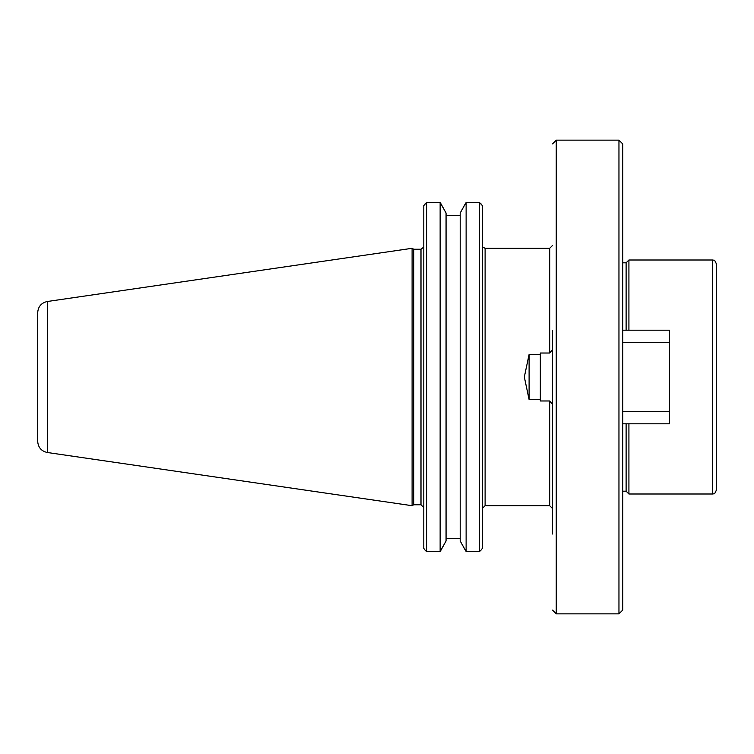 <?xml version="1.0" encoding="UTF-8"?>
<svg xmlns="http://www.w3.org/2000/svg" width="754" height="754" viewBox="0 0 754 754"><rect width="100%" height="100%" fill="white"/><g stroke="black" fill="none" stroke-linecap="round" stroke-linejoin="round"><path stroke-width="1.13" d="M440.562 550.91L446.066 540.995L440.138 551.513L426.604 551.513L426.604 202.487L440.138 202.487L446.066 213.005L440.562 203.09M425.341 203.523L423.805 205.559L426.604 202.487L440.138 202.487L440.138 551.513M423.805 205.559L423.805 548.441L425.341 550.477L423.805 548.441M426.604 551.513L425.341 550.477M446.066 540.995L446.066 213.005M460.194 215.644L446.066 215.644M446.066 538.356L460.194 538.356M460.194 540.995L460.194 213.005L466.123 202.487L466.123 551.513L460.194 540.995L465.699 550.91M482.296 548.441L480.76 550.477L482.296 548.441L482.296 205.559L479.487 202.487L466.123 202.487L479.487 202.487L479.487 551.513L466.123 551.513M480.76 203.523L482.296 205.559M480.76 550.477L479.487 551.513M465.699 203.09L460.194 213.005M552.503 423.776L552.503 484.69L552.503 423.776M552.503 404.323L549.694 400.977L540.335 400.977L540.335 399.563L529.101 399.563L529.101 354.437L524.332 377L529.101 399.563M529.101 354.437L540.335 354.437L540.335 353.023L549.694 353.023L552.503 349.677M552.503 330.224L552.503 534.011M622.7 377L622.7 143.891L618.959 140.15L618.959 613.85L622.7 610.109L622.7 377M716.3 377L716.3 263.74C714.019 258.066 713.718 260.969 712.558 259.998L712.558 494.002C713.718 493.031 714.019 495.934 716.3 490.26L716.3 377M628.921 423.805L628.921 494.002L712.558 494.002M626.112 330.195L626.112 262.807L628.921 259.998L628.921 330.195M540.335 399.563L540.335 354.437M622.7 491.193L626.112 491.193L626.112 423.805M413.72 377L413.72 249.235L412.099 248.302L412.099 505.698L413.72 504.765L413.72 377M37.7 377L37.7 441.392C38.162 447.461 41.366 451.165 47.314 452.504L47.314 301.496C41.366 302.835 38.162 306.539 37.7 312.608L37.7 377M622.7 423.805L669.495 423.805L669.495 411.316L622.7 411.316M622.7 342.684L669.495 342.684L669.495 330.195L622.7 330.195M669.495 342.684L669.495 411.316M549.694 400.977L549.694 505.698L552.503 508.507M549.694 505.698L485.105 505.698L485.105 248.302L549.694 248.302L549.694 353.023M552.503 610.109L556.245 613.85L556.245 140.15L552.503 143.891M423.72 247.086L420.996 249.235L420.996 504.765L423.805 507.574M549.694 248.302L552.503 245.493M482.796 247.086L485.105 248.302M485.105 505.698L482.296 508.507M556.245 613.85L618.959 613.85M556.245 140.15L618.959 140.15M628.921 259.998L712.558 259.998M626.112 262.807L622.7 262.807M626.112 491.193L628.921 494.002M420.996 249.235L413.72 249.235M420.996 504.765L413.72 504.765M47.314 452.504L412.099 505.698M47.314 301.496L412.099 248.302"/></g></svg>
